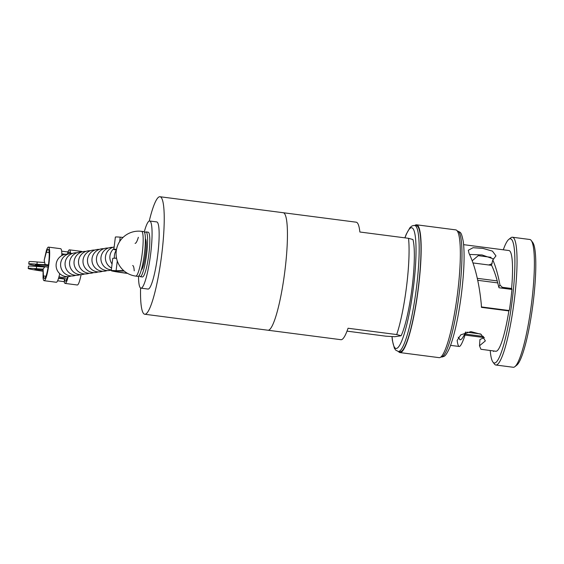 <?xml version="1.0" encoding="UTF-8"?>
<svg xmlns="http://www.w3.org/2000/svg" width="564" height="564" viewBox="0 0 564 564"><rect width="100%" height="100%" fill="white"/><g stroke="black" fill="none" stroke-linecap="round" stroke-linejoin="round"><path stroke-width="0.85" d="M491.018 257.318L478.251 255.661L472.343 260.653M458.208 337.194L460.097 339.796M459.815 339.711C461.19 340.254 463.122 337.681 465.61 331.992L464.489 336.828L465.617 332.513M511.936 289.431L499.069 287.767L511.139 289.142L511.611 288.5L502.334 287.302L499.972 285.081C498.153 275.169 495.763 266.786 492.816 259.933L495.96 255.887L492.457 251.128L482.918 248.393L473.062 247.709L468.317 250.261L469.036 253.349C475.149 266.166 479.245 283.206 481.311 304.482L481.437 307.359L508.862 310.919A50.788 7.847 -82.6 0 1 496.193 351.252A50.788 7.847 -82.6 0 1 495.841 351.259L480.923 349.271L479.506 345.781L479.95 339.457L484.222 337.709M493.733 259.038L482.086 254.956L469.622 254.442M499.069 287.767L498.717 286.984C496.792 278.341 494.381 271.03 491.491 265.059L492.816 259.933M490.222 350.526A62.618 9.68 -82.6 0 0 492.915 362.032L494.409 364.027A64.423 9.955 -82.6 0 0 495.855 365.014L513.212 367.263A64.423 9.955 -82.6 0 0 513.656 367.263A64.423 9.955 -82.6 0 0 514.861 366.678L516.814 365.134A62.618 9.68 -82.6 0 0 532.867 304.849A62.618 9.68 -82.6 0 0 532.726 242.464L531.232 240.476A64.423 9.955 -82.6 0 0 529.786 239.488L512.429 237.232A64.423 9.955 -82.6 0 0 511.985 237.24A64.423 9.955 -82.6 0 0 510.787 237.818L508.827 239.362A62.618 9.68 -82.6 0 0 503.292 249.803M514.861 366.678A64.423 9.955 -82.6 0 0 531.373 304.659A64.423 9.955 -82.6 0 0 531.232 240.476M495.855 365.014A64.423 9.955 -82.6 0 0 496.299 365.007A64.423 9.955 -82.6 0 0 514.199 300.993A64.423 9.955 -82.6 0 0 512.429 237.232M492.915 362.032A62.618 9.68 -82.6 0 0 494.748 362.99A62.618 9.68 -82.6 0 0 512.316 299.399A62.618 9.68 -82.6 0 0 509.997 238.798A62.618 9.68 -82.6 0 0 508.827 239.362M511.611 288.5A50.788 7.847 -82.6 0 0 508.904 250.529L463.65 244.663M479.506 345.781L485.364 340.889L481.148 334.353L470.884 331.611L460.802 334.812L457.157 340.43C457.63 343.977 458.243 345.972 458.99 346.43L450.587 345.387M398.452 351.471A64.423 9.955 -82.6 0 0 399.989 352.578L439.166 357.661A64.423 9.955 -82.6 0 0 439.61 357.654A64.423 9.955 -82.6 0 0 457.51 293.64A64.423 9.955 -82.6 0 0 455.74 229.879L416.563 224.796A64.423 9.955 -82.6 0 0 416.119 224.803A64.423 9.955 -82.6 0 0 414.801 225.48M399.989 352.578A64.423 9.955 -82.6 0 0 400.433 352.57A64.423 9.955 -82.6 0 0 418.326 288.556A64.423 9.955 -82.6 0 0 416.563 224.796M391.973 336.567L392.403 340.656L394.384 348.242L395.724 350.145L398.29 351.45L400.102 351.682A63.52 9.821 -82.6 0 0 400.539 351.675A63.52 9.821 -82.6 0 0 418.192 288.556A63.52 9.821 -82.6 0 0 416.444 225.692L413.475 225.473L411.805 226.072L410.021 227.581L406.263 234.215L404.867 237.846M149.248 221.039A59.248 9.158 97.4 0 1 159.584 196.737A59.248 9.158 97.4 0 1 159.993 196.737A59.248 9.158 97.4 0 1 161.621 255.372A59.248 9.158 97.4 0 1 145.16 314.24A59.248 9.158 97.4 0 1 144.751 314.247L267.963 330.229A59.248 9.158 -82.6 0 0 268.372 330.229A59.248 9.158 97.4 0 1 267.963 330.229L340.945 339.697A59.248 9.158 -82.6 0 0 341.354 339.69A59.248 9.158 -82.6 0 0 348.051 328.248L396.704 334.558A59.248 9.158 -82.6 0 0 408.526 238.318L359.874 232.008A59.248 9.158 -82.6 0 0 356.187 222.188L283.206 212.72A59.248 9.158 -82.6 0 0 282.797 212.727M268.372 330.229A59.248 9.158 -82.6 0 0 284.834 271.354A59.248 9.158 -82.6 0 0 283.206 212.72A59.248 9.158 97.4 0 1 284.834 271.354A59.248 9.158 97.4 0 1 268.372 330.229M396.704 334.558L401.117 335.756L394.772 336.715L385.91 336.186L347.008 331.138M477.264 278.327L497.215 280.914M477.666 280.301L497.73 282.902M401.117 335.756A52.48 8.115 -82.6 0 0 412.185 286.857A52.48 8.115 -82.6 0 0 412.933 239.517L408.526 238.318M492.146 263.607L488.995 265.017M464.976 335.087L484.356 337.596M458.99 346.43C460.146 346.994 461.979 343.793 464.489 336.828M511.139 289.142L511.971 289.015A53.319 8.241 97.4 0 1 509.362 310.278L508.361 310.426M508.326 310.433A11.287 1.741 97.4 0 1 508.404 310.433A11.287 1.741 97.4 0 1 508.686 310.651L508.862 310.919M493.648 350.97L493.542 351.464A53.319 8.241 97.4 0 1 493.352 350.935M142.248 253.173A22.574 3.49 -82.6 0 0 141.564 231.332A22.574 22.574 0 0 0 116.254 250.959A22.574 22.574 0 0 0 135.755 276.099A22.574 3.49 -82.6 0 0 135.91 276.092A22.574 3.49 -82.6 0 0 142.248 253.173A22.574 3.49 -82.6 0 0 141.564 231.332L143.778 231.614A22.574 3.49 -82.6 0 1 144.454 253.462A22.574 3.49 -82.6 0 1 137.968 276.381L135.755 276.099A22.574 3.49 -82.6 0 0 142.248 253.173M138.518 276.198A33.854 5.231 -82.6 0 0 140.937 288.148L148.015 289.064A33.854 5.231 -82.6 0 0 148.247 289.064A33.854 5.231 -82.6 0 0 157.659 255.421A33.854 5.231 -82.6 0 0 156.729 221.913L149.65 220.996A33.854 5.231 -82.6 0 0 149.418 221.003A33.854 5.231 -82.6 0 0 144.264 231.938M140.937 288.148A33.854 5.231 -82.6 0 0 141.169 288.148A33.854 5.231 -82.6 0 0 150.581 254.505A33.854 5.231 -82.6 0 0 149.65 220.996M144.751 314.247A59.248 9.158 97.4 0 1 140.563 288.007M145.378 238.755A15.799 2.439 97.4 0 1 145.59 253.906A15.799 2.439 97.4 0 1 141.338 269.888M116.473 249.57A14.671 0.642 -173 0 0 116.29 249.591A14.671 0.642 -173 0 0 116.099 249.669A14.671 0.642 -173 0 0 116.424 249.845M124.27 271.101L118.771 271.072A58.684 2.559 7 0 1 117.679 270.995A14.671 0.642 -173 0 0 113.674 270.854A14.671 0.642 -173 0 0 113.491 270.924A14.671 0.642 -173 0 0 127.415 273.279M122.889 237.423L120.21 237.155A16.927 0.74 -173 0 0 115.585 236.993A16.927 0.74 -173 0 0 115.373 237.077L113.857 249.387A16.927 0.74 -173 0 0 116.381 250.092M116.522 249.316A16.927 0.74 -173 0 0 114.076 249.302A16.927 0.74 -173 0 0 113.857 249.387M123.65 270.572L116.085 270.727A16.927 0.74 -173 0 0 111.468 270.565A16.927 0.74 -173 0 0 111.249 270.649L112.758 258.34A16.927 0.74 7 0 1 112.976 258.256A16.927 0.74 7 0 1 116.149 258.312L116.318 256.923M111.249 270.649A16.927 0.74 -173 0 0 127.64 273.406M139.223 275.352A22.574 3.49 -82.6 0 0 140.182 276.67A22.574 3.49 -82.6 0 0 146.541 254.738A22.574 3.49 -82.6 0 0 145.984 231.903A22.574 3.49 -82.6 0 0 144.729 232.932M140.182 276.67L142.389 276.959A22.574 3.49 -82.6 0 0 148.755 255.02A22.574 3.49 -82.6 0 0 148.198 232.192L145.984 231.903M145.357 242.182A15.799 2.439 97.4 0 1 145.998 240.49M134.225 270.854A22.969 3.553 -82.6 0 0 132.674 265.524M135.078 243.345A22.969 3.553 -82.6 0 0 138.349 237.282M44.986 264.015L44.189 260.166L46.086 253.173A58.684 9.073 -82.6 0 0 46.403 252.242A14.671 2.27 97.4 0 1 48.081 249.358A14.671 2.27 97.4 0 1 48.18 249.351A14.671 2.27 97.4 0 1 48.582 263.874A14.671 2.27 97.4 0 1 44.507 278.454A14.671 2.27 97.4 0 1 44.408 278.454A14.671 2.27 97.4 0 1 43.491 275.972A58.684 9.073 -82.6 0 0 43.393 275.105L43.104 269L44.944 266.758M58.536 278.299L64.543 279.074A14.671 2.27 -82.6 0 0 65.417 281.182A14.671 2.27 -82.6 0 0 65.516 281.175A14.671 2.27 -82.6 0 0 67.687 276.656M69.964 253.574A14.671 2.27 -82.6 0 0 69.189 252.08A14.671 2.27 -82.6 0 0 69.09 252.08A14.671 2.27 -82.6 0 0 67.729 254.096M46.086 253.173L46.417 250.451A16.927 2.616 97.4 0 1 48.356 247.117A16.927 2.616 97.4 0 1 48.469 247.117A16.927 2.616 97.4 0 1 48.934 263.867A16.927 2.616 97.4 0 1 44.232 280.689A16.927 2.616 97.4 0 1 44.119 280.689A16.927 2.616 97.4 0 1 43.054 277.826L43.393 275.105M70.606 253.49A16.927 2.616 -82.6 0 0 69.478 249.845A16.927 2.616 -82.6 0 0 69.365 249.845A16.927 2.616 -82.6 0 0 67.87 251.974L61.645 251.163M60.517 248.696A16.927 2.616 97.4 0 1 60.637 248.696A16.927 2.616 97.4 0 1 61.843 255.548M59.728 273.667A16.927 2.616 97.4 0 1 56.393 282.268A16.927 2.616 97.4 0 1 56.28 282.268L44.119 280.689M57.599 280.801L64.225 281.662A16.927 2.616 -82.6 0 0 65.128 283.417A16.927 2.616 -82.6 0 0 65.241 283.417A16.927 2.616 -82.6 0 0 68.152 276.635M81.526 251.424A16.927 2.616 97.4 0 1 81.646 251.417A16.927 2.616 97.4 0 1 82.132 251.847M81.089 274.633A16.927 2.616 97.4 0 1 77.402 284.996A16.927 2.616 97.4 0 1 77.289 284.996L65.128 283.417M42.836 271.178A22.574 0.987 7 0 1 28.2 268.45L28.475 266.208A22.574 0.987 7 0 1 36.66 266.455A22.969 1.001 -173 0 0 44.168 266.864M28.2 268.45A22.574 0.987 7 0 1 36.385 268.69A22.969 1.001 -173 0 0 43.09 269.106M43.026 269.662A15.799 0.691 -173 0 0 34.919 269.275A15.799 0.691 -173 0 0 42.878 270.854M43.104 269L43.054 277.826M46.417 250.451L44.189 260.166M44.26 266.821A22.574 0.987 7 0 1 28.75 263.973L29.025 261.731A22.574 0.987 7 0 1 37.21 261.978A22.969 1.001 7 0 0 44.189 262.394M48.13 267.033A15.799 0.691 7 0 1 35.469 264.798A15.799 0.691 7 0 1 48.335 265.693M48.441 264.939L45.219 264.516A22.969 1.001 7 0 1 36.935 264.213L37.21 261.978M28.75 263.973A22.574 0.987 7 0 1 36.935 264.213M65.361 254.272L61.828 253.814M67.609 254.096L67.87 251.974M64.225 281.662L64.543 279.074M441.527 356.991A63.52 9.821 -82.6 0 0 459.181 293.879A63.52 9.821 -82.6 0 0 457.439 231.007C460.654 232.629 461.176 231.261 463.298 241.603C464.821 254.223 464.151 272.081 461.289 295.169C458.158 318.604 454.203 336.32 449.438 348.312C444.925 357.802 444.065 356.032 442.254 356.984L441.09 356.998A63.52 9.821 -82.6 0 0 441.527 356.991M398.29 351.45A63.52 9.821 -82.6 0 0 398.727 351.442A63.52 9.821 -82.6 0 0 416.38 288.324A63.52 9.821 -82.6 0 0 414.632 225.459M392.065 336.574A60.856 9.405 -82.6 0 0 396.443 348.46A60.856 9.405 -82.6 0 0 413.518 286.66A60.856 9.405 -82.6 0 0 411.262 227.771A60.856 9.405 -82.6 0 0 404.959 237.86M498.717 286.984L499.972 285.081M508.686 310.651L481.444 307.119M501.861 287.936L502.334 287.302M489.242 265.052L489.228 264.671M483.517 336.454L465.222 334.085M466.83 332.175L480.521 333.951M120.21 237.155L119.674 241.512M117.284 260.956L116.085 270.727L118.771 271.072M43.491 275.972L45.931 276.282M58.649 277.939L66.94 279.011M46.403 252.242L49.167 252.601M61.843 254.244L64.19 254.554M36.66 266.455L36.385 268.69M491.639 265.362L473.168 262.965M508.404 310.433L481.444 306.936M283.206 212.72L159.993 196.737M63.591 254.745A11.336 11.336 0 0 0 61.843 254.78M67.976 254.11A11.287 11.287 0 0 0 56.181 264.001A11.287 11.287 0 0 0 71.268 275.972M72.46 253.433A11.287 11.287 0 0 0 60.665 263.325A11.287 11.287 0 0 0 75.752 275.295M76.937 252.757A11.287 11.287 0 0 0 65.142 262.655A11.287 11.287 0 0 0 80.229 274.626M81.42 252.08A11.287 11.287 0 0 0 69.626 261.978A11.287 11.287 0 0 0 84.713 273.949M85.897 251.41A11.287 11.287 0 0 0 74.103 261.301A11.287 11.287 0 0 0 89.197 273.272M90.381 250.733A11.287 11.287 0 0 0 78.586 260.624A11.287 11.287 0 0 0 93.673 272.595M94.865 250.056A11.287 11.287 0 0 0 83.063 259.955A11.287 11.287 0 0 0 98.157 271.926M99.342 249.387A11.287 11.287 0 0 0 87.547 259.278A11.287 11.287 0 0 0 102.634 271.249M103.825 248.71A11.287 11.287 0 0 0 92.031 258.601A11.287 11.287 0 0 0 107.118 270.572M108.302 248.033A11.287 11.287 0 0 0 96.507 257.931A11.287 11.287 0 0 0 111.334 269.994M112.786 247.356A11.287 11.287 0 0 0 100.991 257.254A11.287 11.287 0 0 0 111.341 269.881M114.161 246.954A11.287 11.287 0 0 0 111.573 268.02M113.956 248.583A11.287 11.287 0 0 0 112.067 263.98M116.374 250.155A11.287 11.287 0 0 0 114.464 258.227M59.001 276.691A11.336 11.336 0 0 0 66.954 276.656M48.469 247.117L60.637 248.696M69.478 249.845L81.646 251.417M44.965 266.702L48.116 267.11"/></g></svg>
